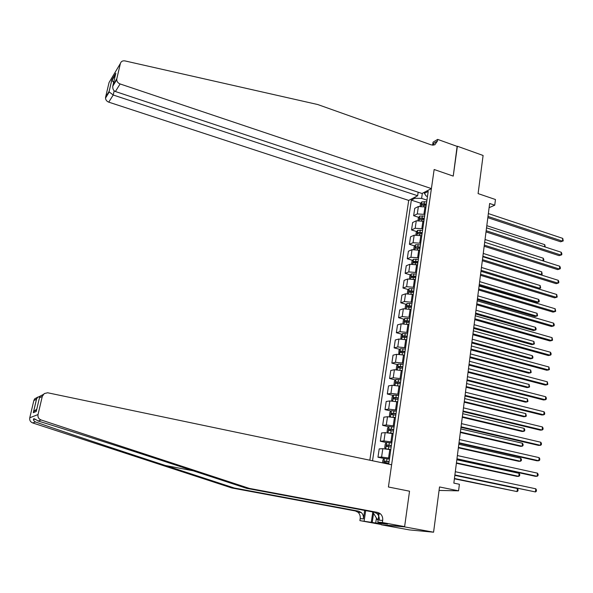 <?xml version="1.0" encoding="UTF-8"?>
<svg xmlns="http://www.w3.org/2000/svg" width="593" height="593" viewBox="0 0 593 593"><rect width="100%" height="100%" fill="white"/><g stroke="black" fill="none" stroke-linecap="round" stroke-linejoin="round"><path stroke-width="0.89" d="M404.619 526.614L409.533 491.204L388.415 486.994L391.617 464.764L47.633 392.766L44.23 393.589L42.273 396.42L38.019 414.559C37.633 417.146 38.656 418.947 41.087 419.97L249.29 488.387L377.682 512.441L380.432 513.827C382.226 515.569 382.974 517.778 382.67 520.461L382.374 522.537L404.619 526.614L381.343 524.798L409.378 529.905L433.579 532.203L404.582 526.888L409.533 491.204L388.415 486.994L434.15 169.509L431.4 188.596L120.112 83.954L115.39 91.515L422.001 193.488L431.4 188.596M418.169 192.214L417.65 195.757L408.703 200.412L369.832 460.205M381.343 524.798L404.582 526.888M432.623 145.196L433.06 142.157L437.656 139.392L457.351 146.464L453.237 176.099L457.121 146.382M457.381 146.241L483.102 155.477L478.091 193.6L495.459 199.522L494.74 205.2L489.648 203.481L453.845 483.117L459.397 484.266L458.567 490.834L439.524 486.957L433.579 532.203M422.342 193.311L421.601 198.388L414.959 198.255L411.342 200.13L372.523 460.768M414.959 198.255L415.137 197.061M424.581 192.147L424.403 193.355L426.167 196.053L427.464 196.491M385.754 463.541L388.808 463.444L428.205 191.391L424.403 193.355M453.237 176.099L434.15 169.509L453.237 176.099M439.072 490.441L458.567 490.834M489.114 207.676L494.74 205.2M426.938 200.152L421.601 198.388M425.944 206.987L418.376 206.52L414.729 208.343L413.64 215.711L418.732 217.342M424.87 214.414L417.287 213.932L413.64 215.711M423.876 221.293L416.279 220.796L412.632 222.531L411.535 229.951L416.686 231.574M422.794 228.779L415.182 228.268L411.535 229.951M421.786 235.71L414.166 235.184L410.519 236.822L409.415 244.301L414.626 245.91M420.696 243.256L413.062 242.707L409.415 244.301M419.681 250.239L412.039 249.675L408.392 251.224L407.28 258.763L412.558 260.349M418.584 257.836L410.927 257.258L407.28 258.763M417.561 264.878L409.896 264.285L406.249 265.738L405.13 273.329L410.467 274.9M416.456 272.535L408.77 271.92L405.13 273.329M415.426 279.629L407.732 278.999L404.092 280.363L402.958 288.013L408.362 289.569M414.307 287.346L406.605 286.693L402.958 288.013M413.277 294.499L405.553 293.831L401.913 295.099L400.779 302.801L406.249 304.342M412.15 302.274L404.419 301.585L400.779 302.801M411.105 309.479L403.359 308.775L399.719 309.946L398.57 317.707L404.115 319.234M409.971 317.314L402.21 316.595L398.57 317.707M408.918 324.579L401.15 323.837L397.51 324.905L396.354 332.732L401.972 334.237M407.776 332.473L399.993 331.717L396.354 332.732M406.716 339.796L398.919 339.018L395.286 339.982L394.115 347.869L399.815 349.359M405.56 347.75L397.755 346.957L394.115 347.869M404.493 355.125L396.673 354.31L393.04 355.177L391.862 363.131L397.644 364.591M403.336 363.153L395.501 362.316L391.862 363.131M402.254 370.588L394.412 369.728L390.78 370.492L389.594 378.504L395.457 379.95M401.083 378.668L393.226 377.793L389.594 378.504M400.001 386.162L392.129 385.272L388.497 385.924L387.303 394.004L393.255 395.427M398.822 394.315L390.935 393.396L387.303 394.004M397.725 401.869L389.831 400.935L386.199 401.483L384.998 409.622L391.039 411.023M396.539 410.082L388.623 409.126L384.998 409.622M395.435 417.694L387.511 416.723L383.886 417.161L382.67 425.359L388.815 426.745M394.234 425.974L386.295 424.981L382.67 425.359M393.1 433.639L385.176 432.631L381.551 432.964L380.328 441.229L386.569 442.593M391.914 441.993L383.953 440.962L380.328 441.229M390.794 449.731L382.819 448.671L379.194 448.894L377.963 457.225L384.316 458.567L382.945 459.879L382.507 462.859M389.579 458.144L381.588 457.07L377.963 457.225M411.342 200.13L420.763 203.221M424.203 204.355L426.234 205.015M421.238 233.005L422.134 233.286M422.698 218.617L424.195 219.099M487.831 217.661L560.622 241.796L562.46 241.158L487.995 216.423M562.764 238.393L563.231 240.928L562.46 241.158L562.764 238.393L488.358 213.576M563.231 240.928L560.622 241.796M420.096 206.105L420.459 203.614L421.838 201.872L426.693 201.842M426.382 203.999L422.105 203.836L421.801 205.208L426.182 205.363M422.105 203.836L426.3 204.555M544.53 246.792L544.767 244.672L486.809 225.681M544.767 244.672L545.249 247.029M408.703 200.412L108.749 102.152C106.799 101.388 105.724 100.039 105.517 98.097L105.606 97.119L109.119 91.352L111.803 79.981L115.805 73.28L113.085 84.821L116.828 78.669L120.401 63.451C121.083 61.405 122.595 60.56 124.945 60.909L317.729 104.531L431.267 144.9L434.795 144.825L437.412 141.097L437.656 139.392M105.606 97.119L109.06 82.523L120.401 63.451M417.65 195.757L113.211 95.006L108.749 102.152M116.828 78.669L116.732 79.692C116.954 81.723 118.081 83.139 120.112 83.954M433.216 145.203L433.935 143.18L437.412 141.097M109.119 91.352L109.253 91.974L113.211 95.006L114.19 90.818M111.803 79.981L113.641 82.457M115.805 73.28L115.479 74.659M113.085 84.821L112.759 86.207C112.603 88.98 113.478 90.751 115.39 91.515M249.29 488.387L246.592 488.321L175.706 465.053C124.686 448.278 63.028 428.524 38.122 421.015C34.891 418.866 33.378 418.243 33.579 419.132C33.052 419.8 33.675 420.741 35.454 421.949C58.255 430.051 116.006 449.375 165.469 465.52L234.287 488.017L358.58 511.173L361.248 512.508C362.983 514.183 363.702 516.31 363.398 518.897L360.203 518.63L359.899 520.617L381.381 524.531M234.287 488.017L231.804 487.957L355.407 510.966L358.061 512.293C359.788 513.953 360.5 516.066 360.203 518.63M382.67 520.461L379.216 520.18C379.52 517.511 378.779 515.317 376.992 513.59L374.257 512.219L246.592 488.321M42.273 396.42L39.457 397.799L36.24 411.49L33.304 412.706L36.477 399.252L33.845 400.542L29.769 417.791L38.019 414.559M35.454 421.949L32.682 422.928L231.804 487.957M382.374 522.537L377.808 522.144L384.108 523.3M376.436 518.074L375.717 522.996L387.629 524.042L384.094 523.397M375.717 522.996L359.899 520.617M377.808 522.144L379.149 512.945M364.665 510.417L363.398 518.897M365.688 510.61L364.146 520.98M32.682 422.928C30.369 421.957 29.398 420.244 29.769 417.791M33.845 400.542L34.631 398.881L37.9 397.043M371.285 522.285L372.789 512.041M373.568 513.33L372.241 522.366M39.457 397.799L39.99 396.22L43.222 394.508M36.24 411.49L36.477 410.46M33.304 412.706L34.246 411.038L36.781 409.17M36.477 399.252L37.537 397.436L41.74 395.346M486.008 231.907L559.125 255.65L560.971 255.049L486.164 230.714M561.267 252.262L561.86 253.685L561.741 254.797L560.971 255.049L561.267 252.262L486.527 227.845M484.17 246.258L557.613 269.607L559.458 269.044L484.318 245.109M559.762 266.235L560.363 267.643L560.237 268.77L559.458 269.044L559.762 266.235L484.689 242.226M482.324 260.72L556.093 283.669L557.946 283.143L482.465 259.623M558.25 280.311L558.851 281.712L558.725 282.839L557.946 283.143L558.25 280.311L482.835 256.71M417.998 220.403L418.384 217.779L419.762 216.06L424.632 216.067M424.314 218.239L420.029 218.054L419.733 219.432L424.121 219.61M420.029 218.054L424.24 218.78M542.951 260.861L543.247 258.207L485.037 239.513M543.247 258.207L543.84 259.578L543.722 260.668L543.04 260.89M415.893 234.821L416.293 232.056L417.672 230.358L422.557 230.395M422.238 232.582L417.939 232.374L417.65 233.768L422.038 233.968M417.939 232.374L422.164 233.101M482.895 256.243L541.409 274.566L541.72 271.831L483.251 253.441M540.646 274.804L542.195 274.292L541.72 271.831M413.766 249.342L414.188 246.443L415.567 244.761L420.467 244.835M420.148 247.036L415.834 246.807L415.552 248.208L419.948 248.43M415.834 246.807L420.074 247.533M481.093 270.297L539.867 288.309L540.179 285.552L481.457 267.473M538.14 288.806L540.66 288.013L540.179 285.552M480.456 275.293L554.559 297.834L556.412 297.338L480.589 274.24M556.723 294.491L557.205 297.019L556.412 297.338L556.723 294.491L480.967 271.305M411.624 263.974L412.068 260.935L413.447 259.282L418.361 259.378M479.159 285.433L536.554 302.623L538.318 302.156L538.629 299.376L479.648 281.616M418.035 261.602L413.714 261.35L413.44 262.758L417.835 263.003M414.5 262.692L415.241 261.809L417.969 262.076M479.285 284.455L538.318 302.156L539.111 301.83L539.237 300.718L538.629 299.376M378.312 518.682L377.37 519.624L372.767 511.937M378.156 519.764L377.37 519.624M478.573 289.977L553.017 312.103L554.878 311.644L478.707 288.969M555.181 308.775L555.671 311.295L554.878 311.644L555.181 308.775L479.085 286.011M409.466 278.717L409.926 275.537L411.312 273.907L416.234 274.04M477.335 299.658L534.99 316.529L536.747 316.099L537.065 313.297L477.825 295.855M415.915 276.279L411.572 276.004L411.305 277.42L415.708 277.694M412.372 277.368L413.113 276.457L415.849 276.731M477.454 298.716L536.747 316.099L537.554 315.75L537.065 313.297M476.683 304.772L551.46 326.476L553.321 326.054L476.802 303.809M553.632 323.163L554.247 324.527L554.121 325.683L553.321 326.054L553.632 323.163L477.187 300.836M407.287 293.572L407.776 290.251L409.163 288.643L414.099 288.813M475.504 313.979L533.411 330.531L535.175 330.138L535.486 327.321L475.986 310.206M413.773 291.067L409.422 290.77L409.163 292.193L413.566 292.497M410.223 292.156L410.964 291.215L413.706 291.504M475.616 313.082L535.175 330.138L535.983 329.767L536.109 328.641L535.486 327.321M474.771 319.679L549.896 340.953L551.757 340.575L474.889 318.767M552.076 337.662L552.565 340.174L551.757 340.575L552.076 337.662L475.275 315.772M405.093 308.553L405.605 305.084L406.991 303.49L411.942 303.698M473.651 328.411L531.825 344.644L533.589 344.281L533.908 341.442L474.133 324.66M411.616 305.973L407.25 305.647L406.998 307.085L411.409 307.411M408.058 307.055L408.799 306.084L411.557 306.381M473.763 327.558L533.589 344.281L534.397 343.888L533.908 341.442M472.851 334.704L548.317 355.541L550.185 355.2L472.955 333.844M550.497 352.264L551.119 353.606L550.993 354.777L550.185 355.2L550.497 352.264L473.347 330.82M402.892 323.63L403.418 320.027L404.804 318.456L409.77 318.7M471.791 342.947L530.224 358.854L531.988 358.528L532.306 355.674L472.265 339.218M409.437 320.991L405.056 320.643L404.819 322.095L409.229 322.436M405.871 322.073L406.62 321.072L409.385 321.384M471.895 342.146L531.988 358.528L532.803 358.113L532.937 356.971L532.306 355.674M470.909 349.84L546.731 370.24L548.599 369.936L471.012 349.04M548.918 366.985L549.414 369.491L548.599 369.936L548.918 366.985L471.405 345.986M400.838 338.848L401.209 335.082L402.603 333.54L407.584 333.822M469.915 357.594L528.608 373.167L530.379 372.878L530.698 370.002L470.39 353.895M407.243 336.127L402.855 335.757L402.625 337.217L407.035 337.587M403.677 337.209L404.426 336.179L407.191 336.49M470.012 356.838L530.379 372.878L531.202 372.441L530.698 370.002M468.952 365.103L545.13 385.05L546.998 384.79L469.048 364.347M547.317 381.81L547.821 384.308L546.998 384.79L547.317 381.81L469.441 361.278M398.748 354.184L398.993 350.255L400.379 348.743L405.375 349.055M468.025 372.345L526.984 387.585L528.756 387.34L529.082 384.442L468.5 368.676M405.041 351.382L400.631 350.989L400.408 352.457L404.826 352.85M401.468 352.464L402.21 351.397L404.989 351.723M468.114 371.648L528.756 387.34L529.586 386.873L529.082 384.442M466.987 380.476L543.514 399.971L545.39 399.749L467.076 379.779M545.708 396.747L546.346 398.044L546.212 399.245L545.39 399.749L545.708 396.747L467.469 376.681M396.635 369.647L396.213 369.239L396.754 365.555L398.14 364.058L403.151 364.413M466.12 387.214L525.346 402.113L527.118 401.898L527.451 398.978L466.587 383.567M402.81 366.756L398.385 366.333L398.177 367.816L402.595 368.238M399.237 367.83L399.971 366.733L402.766 367.074M399.971 366.733L398.392 366.333L399.971 366.733M466.209 386.562L527.118 401.898L527.955 401.409L527.451 398.978M465.001 395.976L541.891 415.004L543.766 414.818L465.082 395.331M544.092 411.794L544.73 413.084L544.596 414.292L543.766 414.818L544.092 411.794L465.483 392.21M399.541 386.05L400.008 386.11M394.501 385.228L393.952 384.679L394.493 380.965L395.887 379.498L400.912 379.891M464.208 402.195L523.701 416.746L525.472 416.575L525.806 413.632L464.667 398.578M400.564 382.248L396.117 381.803L395.916 383.293L400.349 383.745M396.999 383.33L397.703 382.196L400.527 382.544M397.703 382.196L396.131 381.803L397.703 382.196M464.282 401.594L525.472 416.575L526.317 416.056L525.806 413.632M463 411.594L540.253 430.147L542.128 430.014L463.074 411.001M542.454 426.967L543.099 428.235L542.966 429.451L542.128 430.014L542.454 426.967L463.481 407.858M396.68 401.617L397.74 401.757M392.336 400.942L391.676 400.245L392.225 396.502L393.611 395.057L398.652 395.487M462.273 417.287L522.04 431.482L523.819 431.356L524.145 428.391L462.733 413.699M398.303 397.866L393.834 397.399L393.641 398.896L398.088 399.371M394.738 398.948L395.42 397.777L398.266 398.14M462.34 416.738L523.819 431.356L524.664 430.807L524.798 429.621L524.145 428.391M460.983 427.338L538.6 445.41L540.482 445.313L461.05 426.804M540.809 442.245L541.461 443.505L541.327 444.728L540.482 445.313L540.809 442.245L461.458 423.632M393.463 417.257L395.457 417.531M390.15 416.775L389.379 415.93L389.927 412.157L391.321 410.741L396.376 411.208M460.324 432.497L520.365 446.329L522.144 446.24L522.477 443.253L460.783 428.939M396.028 413.61L391.528 413.113L391.343 414.626L395.805 415.13M392.462 414.685L393.122 413.484L395.991 413.855M460.39 432L522.144 446.24L522.996 445.669L523.13 444.476L522.477 443.253M458.952 443.208L536.939 460.791L538.822 460.739L459.012 442.726M539.156 457.648L539.808 458.886L539.674 460.124L538.822 460.739L539.156 457.648L459.427 439.532M389.557 432.949L393.159 433.431M387.941 432.742L387.059 431.748L387.622 427.938L388.978 426.582L394.078 427.056M458.359 447.819L518.682 461.295L520.461 461.243L520.802 458.233L458.812 444.29M393.73 429.48L389.208 428.954L389.03 430.474L393.507 431.007M390.172 430.555L390.802 429.31L393.7 429.695M458.419 447.374L520.461 461.243L521.321 460.642L521.455 459.442L520.802 458.233M456.906 459.204L535.264 476.29L537.147 476.283L456.958 458.782M537.48 473.162L538.14 474.393L538.007 475.638L537.147 476.283L537.48 473.162L457.373 455.565M386.087 448.886L390.839 449.457M389.571 449.464L390.809 449.642M386.651 442.519L385.724 448.842L384.731 447.685L385.294 443.846L386.688 442.482L391.765 443.03M456.388 463.266L516.985 476.364L518.764 476.357L519.105 473.325L456.832 459.76M391.417 445.469L386.866 444.92L386.695 446.455L391.187 447.011M387.866 446.551L388.467 445.269L391.387 445.662M456.432 462.874L518.764 476.357L519.631 475.734L519.764 474.519L519.105 473.325M454.838 475.327L535.457 491.945L454.883 474.963M535.798 488.802L536.457 490.018L536.324 491.271L535.457 491.945L535.798 488.802L455.305 471.717M383.641 463.096L384.338 458.545L389.438 459.13M454.394 478.825L517.059 491.582L517.4 488.528L454.838 475.356M389.082 461.591L384.509 461.013L384.346 462.562L388.852 463.148M385.539 462.673L386.11 461.347L389.052 461.762M454.438 478.492L517.059 491.582L517.926 490.93L518.067 489.707L517.4 488.528M423.943 214.11L425.018 206.683M421.86 228.483L422.942 220.996M419.755 242.96L420.852 235.421M417.642 257.555L418.747 249.949M415.508 272.254L416.62 264.597M413.358 287.071L414.477 279.355M411.194 302L412.32 294.224M409.014 317.047L410.148 309.212M406.813 332.213L407.954 324.312M404.596 347.498L405.745 339.537M402.358 362.901L403.522 354.881M400.105 378.43L401.283 370.336M397.836 394.078L399.022 385.924M395.546 409.852L396.739 401.631M393.241 425.752L394.441 417.465M390.92 441.778L392.129 433.424M388.578 457.929L389.794 449.516M417.287 213.932L418.376 206.52M415.182 228.268L416.279 220.796M413.062 242.707L414.166 235.184M410.927 257.258L412.039 249.675M408.77 271.92L409.896 264.285M406.605 286.693L407.732 278.999M404.419 301.585L405.553 293.831M402.21 316.595L403.359 308.775M399.993 331.717L401.15 323.837M397.755 346.957L398.919 339.018M395.501 362.316L396.673 354.31M393.226 377.793L394.412 369.728M390.935 393.396L392.129 385.272M388.623 409.126L389.831 400.935M386.295 424.981L387.511 416.723M383.953 440.962L385.176 432.631M381.588 457.07L382.819 448.671M421.801 201.916L421.193 206.06M423.891 205.134L423.721 206.342M424.403 201.62L424.091 203.77M165.469 465.52L193.222 470.798M358.58 511.173L355.407 510.966M374.257 512.219L377.682 512.441M41.087 419.97L38.122 421.015M419.725 216.104L419.103 220.374M421.823 219.373L421.638 220.655M422.335 215.837L422.023 218.002M417.635 230.403L416.998 234.791M419.733 233.724L419.54 235.08M420.252 230.158L419.933 232.345M415.537 244.805L414.87 249.327M417.635 248.185L417.42 249.623M418.154 244.59L417.835 246.792M413.41 259.319L412.735 263.967M415.515 262.751L415.293 264.27M416.041 259.126L415.715 261.35M415.241 261.809L413.714 261.35M411.275 273.944L410.578 278.717M413.38 277.435L413.151 279.029M413.914 273.781L413.588 276.019M413.113 276.457L411.572 276.004M409.126 288.68L408.407 293.587M411.231 292.223L410.986 293.906M411.764 288.546L411.438 290.8M410.964 291.215L409.422 290.77M406.954 303.534L406.22 308.575M409.059 307.13L408.807 308.894M409.6 303.423L409.266 305.699M408.799 306.084L407.25 305.647M404.767 318.5L404.011 323.674M406.88 322.155L406.605 324.008M407.421 318.419L407.087 320.709M406.62 321.072L405.056 320.643M402.565 333.577L401.787 338.892M404.671 337.298L404.396 339.233M405.219 333.533L404.886 335.838M404.426 336.179L402.855 335.757M400.342 348.78L399.549 354.229M402.454 352.553L402.158 354.577M403.01 348.758L402.669 351.086M402.21 351.397L400.631 350.989M398.103 364.095L397.288 369.684M400.216 367.934L399.912 370.039M400.779 364.109L400.438 366.452M395.85 379.535L395.012 385.265M397.962 383.426L397.644 385.628M398.526 379.572L398.185 381.936M393.574 395.094L392.722 400.972M395.694 399.052L395.361 401.342M396.257 395.168L395.916 397.547M395.457 397.777L393.856 397.392M391.284 410.779L390.409 416.805M393.404 414.796L393.055 417.183M393.974 410.882L393.626 413.277M393.174 413.484L391.565 413.113M388.978 426.582L388.074 432.757M391.098 430.666L390.743 433.09M391.669 426.715L391.321 429.139M390.869 429.31L389.253 428.947M388.771 446.662L388.415 449.109M389.349 442.682L388.993 445.121M388.548 445.269L386.925 444.913M386.428 462.792L386.317 463.518M387.007 458.782L386.651 461.235M386.206 461.354L384.575 461.013M105.517 98.097L109.253 91.974M111.81 80.107L109.127 91.478M115.487 74.592L111.921 80.544M112.759 86.207L116.732 79.692M33.579 419.132L35.387 419.488M376.992 513.59L380.432 513.827M361.248 512.508L358.061 512.293M43.096 394.679L39.99 396.22M34.246 411.038L36.573 410.06M36.581 398.993L33.408 412.446M37.537 397.436L34.631 398.881M395.42 397.777L393.834 397.399M393.122 413.484L391.528 413.113M390.802 429.31L389.208 428.954M388.467 445.269L386.866 444.92M386.11 461.347L384.509 461.013"/></g></svg>
